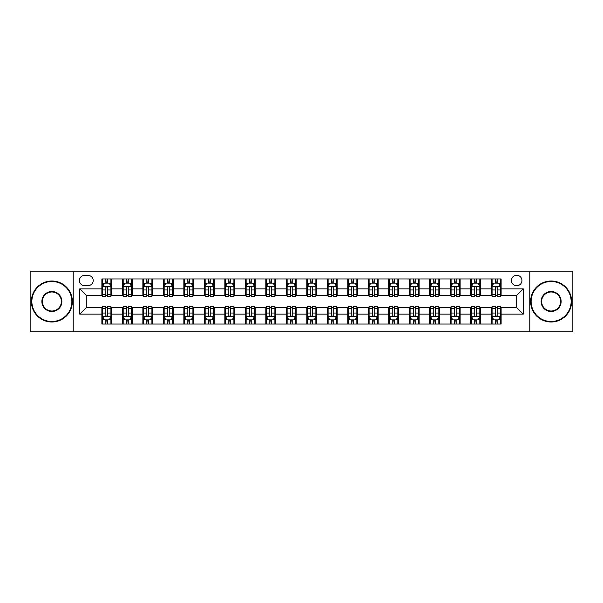 <?xml version="1.0" encoding="UTF-8"?>
<svg xmlns="http://www.w3.org/2000/svg" width="603" height="603" viewBox="0 0 603 603"><rect width="100%" height="100%" fill="white"/><g stroke="black" fill="none" stroke-linecap="round" stroke-linejoin="round"><path stroke-width="0.9" d="M516.696 275.269A5.246 5.246 0 0 0 511.45 280.516A5.246 5.246 0 0 0 516.696 285.762A5.246 5.246 0 0 0 521.942 280.516A5.246 5.246 0 0 0 516.696 275.269M529.811 331.831L572.85 331.831L572.85 271.169L529.811 271.169L529.811 331.831L73.189 331.831L73.189 271.169L30.15 271.169L30.15 331.831L73.189 331.831M84.503 285.596L88.106 285.596A5.08 5.08 0 0 0 93.194 280.516A5.08 5.08 0 0 0 88.106 275.428L84.503 275.428A5.08 5.08 0 0 0 79.423 280.516A5.08 5.08 0 0 0 84.503 285.596M529.811 271.169L73.189 271.169M101.884 314.125L79.747 314.125L79.747 288.875L101.884 288.875L101.884 295.432L86.304 295.432L86.304 307.568L101.884 307.568L101.884 324.045L501.116 324.045L501.116 307.568L516.696 307.568L516.696 295.432L501.116 295.432L501.116 288.875L523.253 288.875L523.253 314.125L501.116 314.125M501.116 288.875L501.116 278.955L101.884 278.955L101.884 288.875M491.279 278.955L491.279 295.432L492.101 295.432M495.214 295.432L497.181 295.432M500.302 295.432L501.116 295.432M491.279 295.432L479.807 295.432M470.785 278.955L470.785 295.432L471.606 295.432M474.719 295.432L476.687 295.432M470.785 295.432L459.313 295.432M450.29 278.955L450.29 295.432L451.112 295.432M454.225 295.432L456.192 295.432M450.29 295.432L438.818 295.432M429.796 278.955L429.796 295.432L430.617 295.432M433.73 295.432L435.698 295.432M429.796 295.432L418.316 295.432M409.301 278.955L409.301 295.432L410.123 295.432M413.236 295.432L415.203 295.432M409.301 295.432L397.822 295.432M388.807 278.955L388.807 295.432L389.628 295.432M392.741 295.432L394.709 295.432M388.807 295.432L377.327 295.432M368.312 278.955L368.312 295.432L369.134 295.432M372.247 295.432L374.214 295.432M368.312 295.432L356.833 295.432M347.818 278.955L347.818 295.432L348.64 295.432M351.753 295.432L353.72 295.432M347.818 295.432L336.338 295.432M327.323 278.955L327.323 295.432L328.145 295.432M331.258 295.432L333.225 295.432M327.323 295.432L315.844 295.432M306.829 278.955L306.829 295.432L307.651 295.432M310.764 295.432L312.731 295.432M306.829 295.432L295.349 295.432M286.335 278.955L286.335 295.432L287.156 295.432M290.269 295.432L292.236 295.432M286.335 295.432L274.855 295.432M265.84 278.955L265.84 295.432L266.662 295.432M269.775 295.432L271.742 295.432M265.84 295.432L254.36 295.432M245.346 278.955L245.346 295.432L246.167 295.432M249.28 295.432L251.247 295.432M245.346 295.432L233.866 295.432M224.851 278.955L224.851 295.432L225.673 295.432M228.786 295.432L230.753 295.432M224.851 295.432L213.372 295.432M204.357 278.955L204.357 295.432L205.178 295.432M208.291 295.432L210.259 295.432M204.357 295.432L192.877 295.432M183.862 278.955L183.862 295.432L184.684 295.432M187.797 295.432L189.764 295.432M183.862 295.432L172.383 295.432M163.368 278.955L163.368 295.432L164.182 295.432M167.302 295.432L169.27 295.432M163.368 295.432L151.888 295.432M142.873 278.955L142.873 295.432L143.687 295.432M146.808 295.432L148.775 295.432M142.873 295.432L131.394 295.432M122.379 278.955L122.379 295.432L123.193 295.432M126.313 295.432L128.281 295.432M122.379 295.432L110.899 295.432M101.884 295.432L102.698 295.432M105.819 295.432L107.786 295.432M101.884 307.568L102.698 307.568M105.819 307.568L107.786 307.568M110.899 307.568L111.721 307.568L111.721 324.045M123.193 307.568L111.721 307.568M126.313 307.568L128.281 307.568M131.394 307.568L132.215 307.568L132.215 324.045M143.687 307.568L132.215 307.568M146.808 307.568L148.775 307.568M151.888 307.568L152.71 307.568L152.71 324.045M164.182 307.568L152.71 307.568M167.302 307.568L169.27 307.568M172.383 307.568L173.204 307.568L173.204 324.045M184.684 307.568L173.204 307.568M187.797 307.568L189.764 307.568M192.877 307.568L193.699 307.568L193.699 324.045M205.178 307.568L193.699 307.568M208.291 307.568L210.259 307.568M213.372 307.568L214.193 307.568L214.193 324.045M225.673 307.568L214.193 307.568M228.786 307.568L230.753 307.568M233.866 307.568L234.688 307.568L234.688 324.045M246.167 307.568L234.688 307.568M249.28 307.568L251.247 307.568M254.36 307.568L255.182 307.568L255.182 324.045M266.662 307.568L255.182 307.568M269.775 307.568L271.742 307.568M274.855 307.568L275.677 307.568L275.677 324.045M287.156 307.568L275.677 307.568M290.269 307.568L292.236 307.568M295.349 307.568L296.171 307.568L296.171 324.045M307.651 307.568L296.171 307.568M310.764 307.568L312.731 307.568M315.844 307.568L316.665 307.568L316.665 324.045M328.145 307.568L316.665 307.568M331.258 307.568L333.225 307.568M336.338 307.568L337.16 307.568L337.16 324.045M348.64 307.568L337.16 307.568M351.753 307.568L353.72 307.568M356.833 307.568L357.654 307.568L357.654 324.045M369.134 307.568L357.654 307.568M372.247 307.568L374.214 307.568M377.327 307.568L378.149 307.568L378.149 324.045M389.628 307.568L378.149 307.568M392.741 307.568L394.709 307.568M397.822 307.568L398.643 307.568L398.643 324.045M410.123 307.568L398.643 307.568M413.236 307.568L415.203 307.568M418.316 307.568L419.138 307.568L419.138 324.045M430.617 307.568L419.138 307.568M433.73 307.568L435.698 307.568M438.818 307.568L439.632 307.568L439.632 324.045M451.112 307.568L439.632 307.568M454.225 307.568L456.192 307.568M459.313 307.568L460.127 307.568L460.127 324.045M471.606 307.568L460.127 307.568M474.719 307.568L476.687 307.568M479.807 307.568L480.621 307.568L480.621 324.045M492.101 307.568L480.621 307.568M495.214 307.568L497.181 307.568M500.302 307.568L501.116 307.568M111.721 278.955L111.721 295.432M101.884 283.056L102.698 283.056M105.819 283.056L107.786 283.056M110.899 283.056L111.721 283.056M101.884 319.944L102.698 319.944M105.819 319.944L107.786 319.944M110.899 319.944L111.721 319.944M122.379 307.568L122.379 324.045M132.215 278.955L132.215 295.432M122.379 283.056L123.193 283.056M126.313 283.056L128.281 283.056M131.394 283.056L132.215 283.056M122.379 319.944L123.193 319.944M126.313 319.944L128.281 319.944M131.394 319.944L132.215 319.944M142.873 307.568L142.873 324.045M142.873 319.944L143.687 319.944M146.808 319.944L148.775 319.944M151.888 319.944L152.71 319.944M152.71 278.955L152.71 295.432M142.873 283.056L143.687 283.056M146.808 283.056L148.775 283.056M151.888 283.056L152.71 283.056M163.368 307.568L163.368 324.045M163.368 319.944L164.182 319.944M167.302 319.944L169.27 319.944M172.383 319.944L173.204 319.944M173.204 278.955L173.204 295.432M163.368 283.056L164.182 283.056M167.302 283.056L169.27 283.056M172.383 283.056L173.204 283.056M183.862 307.568L183.862 324.045M183.862 319.944L184.684 319.944M187.797 319.944L189.764 319.944M192.877 319.944L193.699 319.944M193.699 278.955L193.699 295.432M183.862 283.056L184.684 283.056M187.797 283.056L189.764 283.056M192.877 283.056L193.699 283.056M204.357 307.568L204.357 324.045M204.357 319.944L205.178 319.944M208.291 319.944L210.259 319.944M213.372 319.944L214.193 319.944M214.193 278.955L214.193 295.432M204.357 283.056L205.178 283.056M208.291 283.056L210.259 283.056M213.372 283.056L214.193 283.056M224.851 307.568L224.851 324.045M224.851 319.944L225.673 319.944M228.786 319.944L230.753 319.944M233.866 319.944L234.688 319.944M234.688 278.955L234.688 295.432M224.851 283.056L225.673 283.056M228.786 283.056L230.753 283.056M233.866 283.056L234.688 283.056M245.346 307.568L245.346 324.045M245.346 319.944L246.167 319.944M249.28 319.944L251.247 319.944M254.36 319.944L255.182 319.944M255.182 278.955L255.182 295.432M245.346 283.056L246.167 283.056M249.28 283.056L251.247 283.056M254.36 283.056L255.182 283.056M265.84 307.568L265.84 324.045M265.84 319.944L266.662 319.944M269.775 319.944L271.742 319.944M274.855 319.944L275.677 319.944M275.677 278.955L275.677 295.432M265.84 283.056L266.662 283.056M269.775 283.056L271.742 283.056M274.855 283.056L275.677 283.056M286.335 307.568L286.335 324.045M286.335 319.944L287.156 319.944M290.269 319.944L292.236 319.944M295.349 319.944L296.171 319.944M296.171 278.955L296.171 295.432M286.335 283.056L287.156 283.056M290.269 283.056L292.236 283.056M295.349 283.056L296.171 283.056M306.829 307.568L306.829 324.045M306.829 319.944L307.651 319.944M310.764 319.944L312.731 319.944M315.844 319.944L316.665 319.944M316.665 278.955L316.665 295.432M306.829 283.056L307.651 283.056M310.764 283.056L312.731 283.056M315.844 283.056L316.665 283.056M327.323 307.568L327.323 324.045M327.323 319.944L328.145 319.944M331.258 319.944L333.225 319.944M336.338 319.944L337.16 319.944M337.16 278.955L337.16 295.432M327.323 283.056L328.145 283.056M331.258 283.056L333.225 283.056M336.338 283.056L337.16 283.056M347.818 307.568L347.818 324.045M347.818 319.944L348.64 319.944M351.753 319.944L353.72 319.944M356.833 319.944L357.654 319.944M357.654 278.955L357.654 295.432M347.818 283.056L348.64 283.056M351.753 283.056L353.72 283.056M356.833 283.056L357.654 283.056M368.312 307.568L368.312 324.045M368.312 319.944L369.134 319.944M372.247 319.944L374.214 319.944M377.327 319.944L378.149 319.944M378.149 278.955L378.149 295.432M368.312 283.056L369.134 283.056M372.247 283.056L374.214 283.056M377.327 283.056L378.149 283.056M388.807 307.568L388.807 324.045M388.807 319.944L389.628 319.944M392.741 319.944L394.709 319.944M397.822 319.944L398.643 319.944M398.643 278.955L398.643 295.432M388.807 283.056L389.628 283.056M392.741 283.056L394.709 283.056M397.822 283.056L398.643 283.056M409.301 307.568L409.301 324.045M409.301 319.944L410.123 319.944M413.236 319.944L415.203 319.944M418.316 319.944L419.138 319.944M419.138 278.955L419.138 295.432M409.301 283.056L410.123 283.056M413.236 283.056L415.203 283.056M418.316 283.056L419.138 283.056M429.796 307.568L429.796 324.045M429.796 319.944L430.617 319.944M433.73 319.944L435.698 319.944M438.818 319.944L439.632 319.944M439.632 278.955L439.632 295.432M429.796 283.056L430.617 283.056M433.73 283.056L435.698 283.056M438.818 283.056L439.632 283.056M450.29 307.568L450.29 324.045M450.29 319.944L451.112 319.944M454.225 319.944L456.192 319.944M459.313 319.944L460.127 319.944M460.127 278.955L460.127 295.432M450.29 283.056L451.112 283.056M454.225 283.056L456.192 283.056M459.313 283.056L460.127 283.056M470.785 307.568L470.785 324.045M470.785 319.944L471.606 319.944M474.719 319.944L476.687 319.944M479.807 319.944L480.621 319.944M480.621 278.955L480.621 295.432M470.785 283.056L471.606 283.056M474.719 283.056L476.687 283.056M479.807 283.056L480.621 283.056M491.279 307.568L491.279 324.045M491.279 319.944L492.101 319.944M495.214 319.944L497.181 319.944M500.302 319.944L501.116 319.944M491.279 283.056L492.101 283.056M495.214 283.056L497.181 283.056M500.302 283.056L501.116 283.056M86.304 295.432L79.747 288.875M86.304 307.568L79.747 314.125M523.253 288.875L516.696 295.432M523.253 314.125L516.696 307.568M107.786 281.088L105.819 281.088M110.899 294.362L107.786 294.362L107.786 296.42L110.899 296.42L110.899 286.417L109.256 283.139L104.342 283.139L102.698 286.417L102.698 296.42L105.819 296.42L105.819 294.362L102.698 294.362M102.698 286.417L102.698 278.955M110.899 286.417L110.899 278.955M105.819 283.139L105.819 278.955M107.786 278.955L107.786 283.139M107.786 294.362L107.786 287.646C107.13 286.38 106.475 286.38 105.819 287.646L105.819 294.362M105.819 321.912L107.786 321.912M102.698 308.638L105.819 308.638L105.819 306.58L102.698 306.58L102.698 316.583L104.342 319.861L109.256 319.861L110.899 316.583L110.899 306.58L107.786 306.58L107.786 308.638L110.899 308.638M110.899 316.583L110.899 324.045M102.698 316.583L102.698 324.045M107.786 319.861L107.786 324.045M105.819 324.045L105.819 319.861M105.819 308.638L105.819 315.354C106.475 316.62 107.13 316.62 107.786 315.354L107.786 308.638M128.281 281.088L126.313 281.088M131.394 294.362L128.281 294.362L128.281 296.42L131.394 296.42L131.394 286.417L129.758 283.139L124.836 283.139L123.193 286.417L123.193 296.42L126.313 296.42L126.313 294.362L123.193 294.362M123.193 286.417L123.193 278.955M131.394 286.417L131.394 278.955M126.313 283.139L126.313 278.955M128.281 278.955L128.281 283.139M128.281 294.362L128.281 287.646C127.625 286.38 126.969 286.38 126.313 287.646L126.313 294.362M148.775 281.088L146.808 281.088M151.888 294.362L148.775 294.362L148.775 296.42L151.888 296.42L151.888 286.417L150.253 283.139L145.331 283.139L143.687 286.417L143.687 296.42L146.808 296.42L146.808 294.362L143.687 294.362M143.687 286.417L143.687 278.955M151.888 286.417L151.888 278.955M146.808 283.139L146.808 278.955M148.775 278.955L148.775 283.139M148.775 294.362L148.775 287.646C148.119 286.38 147.464 286.38 146.808 287.646L146.808 294.362M169.27 281.088L167.302 281.088M172.383 294.362L169.27 294.362L169.27 296.42L172.383 296.42L172.383 286.417L170.747 283.139L165.825 283.139L164.182 286.417L164.182 296.42L167.302 296.42L167.302 294.362L164.182 294.362M164.182 286.417L164.182 278.955M172.383 286.417L172.383 278.955M167.302 283.139L167.302 278.955M169.27 278.955L169.27 283.139M169.27 294.362L169.27 287.646C168.614 286.38 167.958 286.38 167.302 287.646L167.302 294.362M126.313 321.912L128.281 321.912M123.193 308.638L126.313 308.638L126.313 306.58L123.193 306.58L123.193 316.583L124.836 319.861L129.758 319.861L131.394 316.583L131.394 306.58L128.281 306.58L128.281 308.638L131.394 308.638M131.394 316.583L131.394 324.045M123.193 316.583L123.193 324.045M128.281 319.861L128.281 324.045M126.313 324.045L126.313 319.861M126.313 308.638L126.313 315.354C126.969 316.62 127.625 316.62 128.281 315.354L128.281 308.638M146.808 321.912L148.775 321.912M143.687 308.638L146.808 308.638L146.808 306.58L143.687 306.58L143.687 316.583L145.331 319.861L150.253 319.861L151.888 316.583L151.888 306.58L148.775 306.58L148.775 308.638L151.888 308.638M151.888 316.583L151.888 324.045M143.687 316.583L143.687 324.045M148.775 319.861L148.775 324.045M146.808 324.045L146.808 319.861M146.808 308.638L146.808 315.354C147.464 316.62 148.119 316.62 148.775 315.354L148.775 308.638M167.302 321.912L169.27 321.912M164.182 308.638L167.302 308.638L167.302 306.58L164.182 306.58L164.182 316.583L165.825 319.861L170.747 319.861L172.383 316.583L172.383 306.58L169.27 306.58L169.27 308.638L172.383 308.638M172.383 316.583L172.383 324.045M164.182 316.583L164.182 324.045M169.27 319.861L169.27 324.045M167.302 324.045L167.302 319.861M167.302 308.638L167.302 315.354C167.958 316.62 168.614 316.62 169.27 315.354L169.27 308.638M189.764 281.088L187.797 281.088M192.877 294.362L189.764 294.362L189.764 296.42L192.877 296.42L192.877 286.417L191.241 283.139L186.319 283.139L184.684 286.417L184.684 296.42L187.797 296.42L187.797 294.362L184.684 294.362M184.684 286.417L184.684 278.955M192.877 286.417L192.877 278.955M187.797 283.139L187.797 278.955M189.764 278.955L189.764 283.139M189.764 294.362L189.764 287.646C189.108 286.38 188.453 286.38 187.797 287.646L187.797 294.362M187.797 321.912L189.764 321.912M184.684 308.638L187.797 308.638L187.797 306.58L184.684 306.58L184.684 316.583L186.319 319.861L191.241 319.861L192.877 316.583L192.877 306.58L189.764 306.58L189.764 308.638L192.877 308.638M192.877 316.583L192.877 324.045M184.684 316.583L184.684 324.045M189.764 319.861L189.764 324.045M187.797 324.045L187.797 319.861M187.797 308.638L187.797 315.354C188.453 316.62 189.108 316.62 189.764 315.354L189.764 308.638M51.873 281.495A20.005 20.005 0 0 0 31.869 301.5A20.005 20.005 0 0 0 51.873 321.505A20.005 20.005 0 0 0 71.878 301.5A20.005 20.005 0 0 0 51.873 281.495M51.873 321.994A20.494 20.494 0 0 1 31.379 301.5A20.494 20.494 0 0 1 51.873 281.006A20.494 20.494 0 0 1 72.368 301.5A20.494 20.494 0 0 1 51.873 321.994M51.873 291.498A10.002 10.002 0 0 1 61.875 301.5A10.002 10.002 0 0 1 51.873 311.502A10.002 10.002 0 0 1 41.871 301.5A10.002 10.002 0 0 1 51.873 291.498M51.873 311.012A9.512 9.512 0 0 0 61.385 301.5A9.512 9.512 0 0 0 51.873 291.988A9.512 9.512 0 0 0 42.368 301.5A9.512 9.512 0 0 0 51.873 311.012M551.127 281.495A20.005 20.005 0 0 0 531.122 301.5A20.005 20.005 0 0 0 551.127 321.505A20.005 20.005 0 0 0 571.131 301.5A20.005 20.005 0 0 0 551.127 281.495M551.127 321.994A20.494 20.494 0 0 1 530.632 301.5A20.494 20.494 0 0 1 551.127 281.006A20.494 20.494 0 0 1 571.621 301.5A20.494 20.494 0 0 1 551.127 321.994M551.127 291.498A10.002 10.002 0 0 1 561.129 301.5A10.002 10.002 0 0 1 551.127 311.502A10.002 10.002 0 0 1 541.125 301.5A10.002 10.002 0 0 1 551.127 291.498M551.127 311.012A9.512 9.512 0 0 0 560.632 301.5A9.512 9.512 0 0 0 551.127 291.988A9.512 9.512 0 0 0 541.615 301.5A9.512 9.512 0 0 0 551.127 311.012M210.259 281.088L208.291 281.088M213.372 294.362L210.259 294.362L210.259 296.42L213.372 296.42L213.372 286.417L211.736 283.139L206.814 283.139L205.178 286.417L205.178 296.42L208.291 296.42L208.291 294.362L205.178 294.362M205.178 286.417L205.178 278.955M213.372 286.417L213.372 278.955M208.291 283.139L208.291 278.955M210.259 278.955L210.259 283.139M210.259 294.362L210.259 287.646C209.603 286.38 208.947 286.38 208.291 287.646L208.291 294.362M208.291 321.912L210.259 321.912M205.178 308.638L208.291 308.638L208.291 306.58L205.178 306.58L205.178 316.583L206.814 319.861L211.736 319.861L213.372 316.583L213.372 306.58L210.259 306.58L210.259 308.638L213.372 308.638M213.372 316.583L213.372 324.045M205.178 316.583L205.178 324.045M210.259 319.861L210.259 324.045M208.291 324.045L208.291 319.861M208.291 308.638L208.291 315.354C208.947 316.62 209.603 316.62 210.259 315.354L210.259 308.638M230.753 281.088L228.786 281.088M233.866 294.362L230.753 294.362L230.753 296.42L233.866 296.42L233.866 286.417L232.23 283.139L227.308 283.139L225.673 286.417L225.673 296.42L228.786 296.42L228.786 294.362L225.673 294.362M225.673 286.417L225.673 278.955M233.866 286.417L233.866 278.955M228.786 283.139L228.786 278.955M230.753 278.955L230.753 283.139M230.753 294.362L230.753 287.646C230.097 286.38 229.441 286.38 228.786 287.646L228.786 294.362M228.786 321.912L230.753 321.912M225.673 308.638L228.786 308.638L228.786 306.58L225.673 306.58L225.673 316.583L227.308 319.861L232.23 319.861L233.866 316.583L233.866 306.58L230.753 306.58L230.753 308.638L233.866 308.638M233.866 316.583L233.866 324.045M225.673 316.583L225.673 324.045M230.753 319.861L230.753 324.045M228.786 324.045L228.786 319.861M228.786 308.638L228.786 315.354C229.441 316.62 230.097 316.62 230.753 315.354L230.753 308.638M251.247 281.088L249.28 281.088M254.36 294.362L251.247 294.362L251.247 296.42L254.36 296.42L254.36 286.417L252.725 283.139L247.803 283.139L246.167 286.417L246.167 296.42L249.28 296.42L249.28 294.362L246.167 294.362M246.167 286.417L246.167 278.955M254.36 286.417L254.36 278.955M249.28 283.139L249.28 278.955M251.247 278.955L251.247 283.139M251.247 294.362L251.247 287.646C250.592 286.38 249.936 286.38 249.28 287.646L249.28 294.362M249.28 321.912L251.247 321.912M246.167 308.638L249.28 308.638L249.28 306.58L246.167 306.58L246.167 316.583L247.803 319.861L252.725 319.861L254.36 316.583L254.36 306.58L251.247 306.58L251.247 308.638L254.36 308.638M254.36 316.583L254.36 324.045M246.167 316.583L246.167 324.045M251.247 319.861L251.247 324.045M249.28 324.045L249.28 319.861M249.28 308.638L249.28 315.354C249.936 316.62 250.592 316.62 251.247 315.354L251.247 308.638M271.742 281.088L269.775 281.088M274.855 294.362L271.742 294.362L271.742 296.42L274.855 296.42L274.855 286.417L273.219 283.139L268.297 283.139L266.662 286.417L266.662 296.42L269.775 296.42L269.775 294.362L266.662 294.362M266.662 286.417L266.662 278.955M274.855 286.417L274.855 278.955M269.775 283.139L269.775 278.955M271.742 278.955L271.742 283.139M271.742 294.362L271.742 287.646C271.086 286.38 270.43 286.38 269.775 287.646L269.775 294.362M269.775 321.912L271.742 321.912M266.662 308.638L269.775 308.638L269.775 306.58L266.662 306.58L266.662 316.583L268.297 319.861L273.219 319.861L274.855 316.583L274.855 306.58L271.742 306.58L271.742 308.638L274.855 308.638M274.855 316.583L274.855 324.045M266.662 316.583L266.662 324.045M271.742 319.861L271.742 324.045M269.775 324.045L269.775 319.861M269.775 308.638L269.775 315.354C270.43 316.62 271.086 316.62 271.742 315.354L271.742 308.638M292.236 281.088L290.269 281.088M295.349 294.362L292.236 294.362L292.236 296.42L295.349 296.42L295.349 286.417L293.714 283.139L288.792 283.139L287.156 286.417L287.156 296.42L290.269 296.42L290.269 294.362L287.156 294.362M287.156 286.417L287.156 278.955M295.349 286.417L295.349 278.955M290.269 283.139L290.269 278.955M292.236 278.955L292.236 283.139M292.236 294.362L292.236 287.646C291.581 286.38 290.925 286.38 290.269 287.646L290.269 294.362M290.269 321.912L292.236 321.912M287.156 308.638L290.269 308.638L290.269 306.58L287.156 306.58L287.156 316.583L288.792 319.861L293.714 319.861L295.349 316.583L295.349 306.58L292.236 306.58L292.236 308.638L295.349 308.638M295.349 316.583L295.349 324.045M287.156 316.583L287.156 324.045M292.236 319.861L292.236 324.045M290.269 324.045L290.269 319.861M290.269 308.638L290.269 315.354C290.925 316.62 291.581 316.62 292.236 315.354L292.236 308.638M312.731 281.088L310.764 281.088M315.844 294.362L312.731 294.362L312.731 296.42L315.844 296.42L315.844 286.417L314.208 283.139L309.286 283.139L307.651 286.417L307.651 296.42L310.764 296.42L310.764 294.362L307.651 294.362M307.651 286.417L307.651 278.955M315.844 286.417L315.844 278.955M310.764 283.139L310.764 278.955M312.731 278.955L312.731 283.139M312.731 294.362L312.731 287.646C312.075 286.38 311.419 286.38 310.764 287.646L310.764 294.362M310.764 321.912L312.731 321.912M307.651 308.638L310.764 308.638L310.764 306.58L307.651 306.58L307.651 316.583L309.286 319.861L314.208 319.861L315.844 316.583L315.844 306.58L312.731 306.58L312.731 308.638L315.844 308.638M315.844 316.583L315.844 324.045M307.651 316.583L307.651 324.045M312.731 319.861L312.731 324.045M310.764 324.045L310.764 319.861M310.764 308.638L310.764 315.354C311.419 316.62 312.075 316.62 312.731 315.354L312.731 308.638M333.225 281.088L331.258 281.088M336.338 294.362L333.225 294.362L333.225 296.42L336.338 296.42L336.338 286.417L334.703 283.139L329.781 283.139L328.145 286.417L328.145 296.42L331.258 296.42L331.258 294.362L328.145 294.362M328.145 286.417L328.145 278.955M336.338 286.417L336.338 278.955M331.258 283.139L331.258 278.955M333.225 278.955L333.225 283.139M333.225 294.362L333.225 287.646C332.57 286.38 331.914 286.38 331.258 287.646L331.258 294.362M331.258 321.912L333.225 321.912M328.145 308.638L331.258 308.638L331.258 306.58L328.145 306.58L328.145 316.583L329.781 319.861L334.703 319.861L336.338 316.583L336.338 306.58L333.225 306.58L333.225 308.638L336.338 308.638M336.338 316.583L336.338 324.045M328.145 316.583L328.145 324.045M333.225 319.861L333.225 324.045M331.258 324.045L331.258 319.861M331.258 308.638L331.258 315.354C331.914 316.62 332.57 316.62 333.225 315.354L333.225 308.638M353.72 281.088L351.753 281.088M356.833 294.362L353.72 294.362L353.72 296.42L356.833 296.42L356.833 286.417L355.197 283.139L350.275 283.139L348.64 286.417L348.64 296.42L351.753 296.42L351.753 294.362L348.64 294.362M348.64 286.417L348.64 278.955M356.833 286.417L356.833 278.955M351.753 283.139L351.753 278.955M353.72 278.955L353.72 283.139M353.72 294.362L353.72 287.646C353.064 286.38 352.408 286.38 351.753 287.646L351.753 294.362M351.753 321.912L353.72 321.912M348.64 308.638L351.753 308.638L351.753 306.58L348.64 306.58L348.64 316.583L350.275 319.861L355.197 319.861L356.833 316.583L356.833 306.58L353.72 306.58L353.72 308.638L356.833 308.638M356.833 316.583L356.833 324.045M348.64 316.583L348.64 324.045M353.72 319.861L353.72 324.045M351.753 324.045L351.753 319.861M351.753 308.638L351.753 315.354C352.408 316.62 353.064 316.62 353.72 315.354L353.72 308.638M374.214 281.088L372.247 281.088M377.327 294.362L374.214 294.362L374.214 296.42L377.327 296.42L377.327 286.417L375.692 283.139L370.77 283.139L369.134 286.417L369.134 296.42L372.247 296.42L372.247 294.362L369.134 294.362M369.134 286.417L369.134 278.955M377.327 286.417L377.327 278.955M372.247 283.139L372.247 278.955M374.214 278.955L374.214 283.139M374.214 294.362L374.214 287.646C373.559 286.38 372.903 286.38 372.247 287.646L372.247 294.362M372.247 321.912L374.214 321.912M369.134 308.638L372.247 308.638L372.247 306.58L369.134 306.58L369.134 316.583L370.77 319.861L375.692 319.861L377.327 316.583L377.327 306.58L374.214 306.58L374.214 308.638L377.327 308.638M377.327 316.583L377.327 324.045M369.134 316.583L369.134 324.045M374.214 319.861L374.214 324.045M372.247 324.045L372.247 319.861M372.247 308.638L372.247 315.354C372.903 316.62 373.559 316.62 374.214 315.354L374.214 308.638M394.709 281.088L392.741 281.088M397.822 294.362L394.709 294.362L394.709 296.42L397.822 296.42L397.822 286.417L396.186 283.139L391.264 283.139L389.628 286.417L389.628 296.42L392.741 296.42L392.741 294.362L389.628 294.362M389.628 286.417L389.628 278.955M397.822 286.417L397.822 278.955M392.741 283.139L392.741 278.955M394.709 278.955L394.709 283.139M394.709 294.362L394.709 287.646C394.053 286.38 393.397 286.38 392.741 287.646L392.741 294.362M392.741 321.912L394.709 321.912M389.628 308.638L392.741 308.638L392.741 306.58L389.628 306.58L389.628 316.583L391.264 319.861L396.186 319.861L397.822 316.583L397.822 306.58L394.709 306.58L394.709 308.638L397.822 308.638M397.822 316.583L397.822 324.045M389.628 316.583L389.628 324.045M394.709 319.861L394.709 324.045M392.741 324.045L392.741 319.861M392.741 308.638L392.741 315.354C393.397 316.62 394.053 316.62 394.709 315.354L394.709 308.638M415.203 281.088L413.236 281.088M418.316 294.362L415.203 294.362L415.203 296.42L418.316 296.42L418.316 286.417L416.681 283.139L411.759 283.139L410.123 286.417L410.123 296.42L413.236 296.42L413.236 294.362L410.123 294.362M410.123 286.417L410.123 278.955M418.316 286.417L418.316 278.955M413.236 283.139L413.236 278.955M415.203 278.955L415.203 283.139M415.203 294.362L415.203 287.646C414.547 286.38 413.892 286.38 413.236 287.646L413.236 294.362M413.236 321.912L415.203 321.912M410.123 308.638L413.236 308.638L413.236 306.58L410.123 306.58L410.123 316.583L411.759 319.861L416.681 319.861L418.316 316.583L418.316 306.58L415.203 306.58L415.203 308.638L418.316 308.638M418.316 316.583L418.316 324.045M410.123 316.583L410.123 324.045M415.203 319.861L415.203 324.045M413.236 324.045L413.236 319.861M413.236 308.638L413.236 315.354C413.892 316.62 414.547 316.62 415.203 315.354L415.203 308.638M435.698 281.088L433.73 281.088M438.818 294.362L435.698 294.362L435.698 296.42L438.818 296.42L438.818 286.417L437.175 283.139L432.253 283.139L430.617 286.417L430.617 296.42L433.73 296.42L433.73 294.362L430.617 294.362M430.617 286.417L430.617 278.955M438.818 286.417L438.818 278.955M433.73 283.139L433.73 278.955M435.698 278.955L435.698 283.139M435.698 294.362L435.698 287.646C435.042 286.38 434.386 286.38 433.73 287.646L433.73 294.362M433.73 321.912L435.698 321.912M430.617 308.638L433.73 308.638L433.73 306.58L430.617 306.58L430.617 316.583L432.253 319.861L437.175 319.861L438.818 316.583L438.818 306.58L435.698 306.58L435.698 308.638L438.818 308.638M438.818 316.583L438.818 324.045M430.617 316.583L430.617 324.045M435.698 319.861L435.698 324.045M433.73 324.045L433.73 319.861M433.73 308.638L433.73 315.354C434.386 316.62 435.042 316.62 435.698 315.354L435.698 308.638M456.192 281.088L454.225 281.088M459.313 294.362L456.192 294.362L456.192 296.42L459.313 296.42L459.313 286.417L457.669 283.139L452.747 283.139L451.112 286.417L451.112 296.42L454.225 296.42L454.225 294.362L451.112 294.362M451.112 286.417L451.112 278.955M459.313 286.417L459.313 278.955M454.225 283.139L454.225 278.955M456.192 278.955L456.192 283.139M456.192 294.362L456.192 287.646C455.536 286.38 454.881 286.38 454.225 287.646L454.225 294.362M454.225 321.912L456.192 321.912M451.112 308.638L454.225 308.638L454.225 306.58L451.112 306.58L451.112 316.583L452.747 319.861L457.669 319.861L459.313 316.583L459.313 306.58L456.192 306.58L456.192 308.638L459.313 308.638M459.313 316.583L459.313 324.045M451.112 316.583L451.112 324.045M456.192 319.861L456.192 324.045M454.225 324.045L454.225 319.861M454.225 308.638L454.225 315.354C454.881 316.62 455.536 316.62 456.192 315.354L456.192 308.638M476.687 281.088L474.719 281.088M479.807 294.362L476.687 294.362L476.687 296.42L479.807 296.42L479.807 286.417L478.164 283.139L473.242 283.139L471.606 286.417L471.606 296.42L474.719 296.42L474.719 294.362L471.606 294.362M471.606 286.417L471.606 278.955M479.807 286.417L479.807 278.955M474.719 283.139L474.719 278.955M476.687 278.955L476.687 283.139M476.687 294.362L476.687 287.646C476.031 286.38 475.375 286.38 474.719 287.646L474.719 294.362M474.719 321.912L476.687 321.912M471.606 308.638L474.719 308.638L474.719 306.58L471.606 306.58L471.606 316.583L473.242 319.861L478.164 319.861L479.807 316.583L479.807 306.58L476.687 306.58L476.687 308.638L479.807 308.638M479.807 316.583L479.807 324.045M471.606 316.583L471.606 324.045M476.687 319.861L476.687 324.045M474.719 324.045L474.719 319.861M474.719 308.638L474.719 315.354C475.375 316.62 476.031 316.62 476.687 315.354L476.687 308.638M497.181 281.088L495.214 281.088M500.302 294.362L497.181 294.362L497.181 296.42L500.302 296.42L500.302 286.417L498.658 283.139L493.744 283.139L492.101 286.417L492.101 296.42L495.214 296.42L495.214 294.362L492.101 294.362M492.101 286.417L492.101 278.955M500.302 286.417L500.302 278.955M495.214 283.139L495.214 278.955M497.181 278.955L497.181 283.139M497.181 294.362L497.181 287.646C496.525 286.38 495.87 286.38 495.214 287.646L495.214 294.362M495.214 321.912L497.181 321.912M492.101 308.638L495.214 308.638L495.214 306.58L492.101 306.58L492.101 316.583L493.744 319.861L498.658 319.861L500.302 316.583L500.302 306.58L497.181 306.58L497.181 308.638L500.302 308.638M500.302 316.583L500.302 324.045M492.101 316.583L492.101 324.045M497.181 319.861L497.181 324.045M495.214 324.045L495.214 319.861M495.214 308.638L495.214 315.354C495.87 316.62 496.525 316.62 497.181 315.354L497.181 308.638M122.379 314.125L111.721 314.125M122.379 288.875L111.721 288.875M142.873 288.875L132.215 288.875M142.873 314.125L132.215 314.125M163.368 288.875L152.71 288.875M163.368 314.125L152.71 314.125M183.862 288.875L173.204 288.875M183.862 314.125L173.204 314.125M204.357 288.875L193.699 288.875M204.357 314.125L193.699 314.125M224.851 288.875L214.193 288.875M224.851 314.125L214.193 314.125M245.346 288.875L234.688 288.875M245.346 314.125L234.688 314.125M265.84 288.875L255.182 288.875M265.84 314.125L255.182 314.125M286.335 288.875L275.677 288.875M286.335 314.125L275.677 314.125M306.829 288.875L296.171 288.875M306.829 314.125L296.171 314.125M327.323 288.875L316.665 288.875M327.323 314.125L316.665 314.125M347.818 288.875L337.16 288.875M347.818 314.125L337.16 314.125M368.312 288.875L357.654 288.875M368.312 314.125L357.654 314.125M388.807 288.875L378.149 288.875M388.807 314.125L378.149 314.125M409.301 288.875L398.643 288.875M409.301 314.125L398.643 314.125M429.796 288.875L419.138 288.875M429.796 314.125L419.138 314.125M450.29 288.875L439.632 288.875M450.29 314.125L439.632 314.125M470.785 288.875L460.127 288.875M470.785 314.125L460.127 314.125M491.279 288.875L480.621 288.875M491.279 314.125L480.621 314.125M110.862 286.335L102.744 286.335M102.698 283.335L104.244 283.335M109.362 283.335L110.899 283.335M105.819 289.968L102.698 289.968M110.899 289.968L107.786 289.968M107.786 282.129L105.819 282.129M102.744 316.665L110.862 316.665M110.899 319.665L109.362 319.665M104.244 319.665L102.698 319.665M107.786 313.032L110.899 313.032M102.698 313.032L105.819 313.032M105.819 320.871L107.786 320.871M131.356 286.335L123.238 286.335M123.193 283.335L124.738 283.335M129.856 283.335L131.394 283.335M126.313 289.968L123.193 289.968M131.394 289.968L128.281 289.968M128.281 282.129L126.313 282.129M151.85 286.335L143.733 286.335M143.687 283.335L145.233 283.335M150.351 283.335L151.888 283.335M146.808 289.968L143.687 289.968M151.888 289.968L148.775 289.968M148.775 282.129L146.808 282.129M172.345 286.335L164.227 286.335M164.182 283.335L165.727 283.335M170.845 283.335L172.383 283.335M167.302 289.968L164.182 289.968M172.383 289.968L169.27 289.968M169.27 282.129L167.302 282.129M123.238 316.665L131.356 316.665M131.394 319.665L129.856 319.665M124.738 319.665L123.193 319.665M128.281 313.032L131.394 313.032M123.193 313.032L126.313 313.032M126.313 320.871L128.281 320.871M143.733 316.665L151.85 316.665M151.888 319.665L150.351 319.665M145.233 319.665L143.687 319.665M148.775 313.032L151.888 313.032M143.687 313.032L146.808 313.032M146.808 320.871L148.775 320.871M164.227 316.665L172.345 316.665M172.383 319.665L170.845 319.665M165.727 319.665L164.182 319.665M169.27 313.032L172.383 313.032M164.182 313.032L167.302 313.032M167.302 320.871L169.27 320.871M192.839 286.335L184.722 286.335M184.684 283.335L186.221 283.335M191.339 283.335L192.877 283.335M187.797 289.968L184.684 289.968M192.877 289.968L189.764 289.968M189.764 282.129L187.797 282.129M184.722 316.665L192.839 316.665M192.877 319.665L191.339 319.665M186.221 319.665L184.684 319.665M189.764 313.032L192.877 313.032M184.684 313.032L187.797 313.032M187.797 320.871L189.764 320.871M213.334 286.335L205.216 286.335M205.178 283.335L206.716 283.335M211.834 283.335L213.372 283.335M208.291 289.968L205.178 289.968M213.372 289.968L210.259 289.968M210.259 282.129L208.291 282.129M205.216 316.665L213.334 316.665M213.372 319.665L211.834 319.665M206.716 319.665L205.178 319.665M210.259 313.032L213.372 313.032M205.178 313.032L208.291 313.032M208.291 320.871L210.259 320.871M233.828 286.335L225.71 286.335M225.673 283.335L227.21 283.335M232.328 283.335L233.866 283.335M228.786 289.968L225.673 289.968M233.866 289.968L230.753 289.968M230.753 282.129L228.786 282.129M225.71 316.665L233.828 316.665M233.866 319.665L232.328 319.665M227.21 319.665L225.673 319.665M230.753 313.032L233.866 313.032M225.673 313.032L228.786 313.032M228.786 320.871L230.753 320.871M254.323 286.335L246.205 286.335M246.167 283.335L247.705 283.335M252.823 283.335L254.36 283.335M249.28 289.968L246.167 289.968M254.36 289.968L251.247 289.968M251.247 282.129L249.28 282.129M246.205 316.665L254.323 316.665M254.36 319.665L252.823 319.665M247.705 319.665L246.167 319.665M251.247 313.032L254.36 313.032M246.167 313.032L249.28 313.032M249.28 320.871L251.247 320.871M274.817 286.335L266.699 286.335M266.662 283.335L268.199 283.335M273.317 283.335L274.855 283.335M269.775 289.968L266.662 289.968M274.855 289.968L271.742 289.968M271.742 282.129L269.775 282.129M266.699 316.665L274.817 316.665M274.855 319.665L273.317 319.665M268.199 319.665L266.662 319.665M271.742 313.032L274.855 313.032M266.662 313.032L269.775 313.032M269.775 320.871L271.742 320.871M295.312 286.335L287.194 286.335M287.156 283.335L288.694 283.335M293.812 283.335L295.349 283.335M290.269 289.968L287.156 289.968M295.349 289.968L292.236 289.968M292.236 282.129L290.269 282.129M287.194 316.665L295.312 316.665M295.349 319.665L293.812 319.665M288.694 319.665L287.156 319.665M292.236 313.032L295.349 313.032M287.156 313.032L290.269 313.032M290.269 320.871L292.236 320.871M315.806 286.335L307.688 286.335M307.651 283.335L309.188 283.335M314.306 283.335L315.844 283.335M310.764 289.968L307.651 289.968M315.844 289.968L312.731 289.968M312.731 282.129L310.764 282.129M307.688 316.665L315.806 316.665M315.844 319.665L314.306 319.665M309.188 319.665L307.651 319.665M312.731 313.032L315.844 313.032M307.651 313.032L310.764 313.032M310.764 320.871L312.731 320.871M336.301 286.335L328.183 286.335M328.145 283.335L329.683 283.335M334.801 283.335L336.338 283.335M331.258 289.968L328.145 289.968M336.338 289.968L333.225 289.968M333.225 282.129L331.258 282.129M328.183 316.665L336.301 316.665M336.338 319.665L334.801 319.665M329.683 319.665L328.145 319.665M333.225 313.032L336.338 313.032M328.145 313.032L331.258 313.032M331.258 320.871L333.225 320.871M356.795 286.335L348.677 286.335M348.64 283.335L350.177 283.335M355.295 283.335L356.833 283.335M351.753 289.968L348.64 289.968M356.833 289.968L353.72 289.968M353.72 282.129L351.753 282.129M348.677 316.665L356.795 316.665M356.833 319.665L355.295 319.665M350.177 319.665L348.64 319.665M353.72 313.032L356.833 313.032M348.64 313.032L351.753 313.032M351.753 320.871L353.72 320.871M377.29 286.335L369.172 286.335M369.134 283.335L370.672 283.335M375.79 283.335L377.327 283.335M372.247 289.968L369.134 289.968M377.327 289.968L374.214 289.968M374.214 282.129L372.247 282.129M369.172 316.665L377.29 316.665M377.327 319.665L375.79 319.665M370.672 319.665L369.134 319.665M374.214 313.032L377.327 313.032M369.134 313.032L372.247 313.032M372.247 320.871L374.214 320.871M397.784 286.335L389.666 286.335M389.628 283.335L391.166 283.335M396.284 283.335L397.822 283.335M392.741 289.968L389.628 289.968M397.822 289.968L394.709 289.968M394.709 282.129L392.741 282.129M389.666 316.665L397.784 316.665M397.822 319.665L396.284 319.665M391.166 319.665L389.628 319.665M394.709 313.032L397.822 313.032M389.628 313.032L392.741 313.032M392.741 320.871L394.709 320.871M418.278 286.335L410.161 286.335M410.123 283.335L411.661 283.335M416.779 283.335L418.316 283.335M413.236 289.968L410.123 289.968M418.316 289.968L415.203 289.968M415.203 282.129L413.236 282.129M410.161 316.665L418.278 316.665M418.316 319.665L416.779 319.665M411.661 319.665L410.123 319.665M415.203 313.032L418.316 313.032M410.123 313.032L413.236 313.032M413.236 320.871L415.203 320.871M438.773 286.335L430.655 286.335M430.617 283.335L432.155 283.335M437.273 283.335L438.818 283.335M433.73 289.968L430.617 289.968M438.818 289.968L435.698 289.968M435.698 282.129L433.73 282.129M430.655 316.665L438.773 316.665M438.818 319.665L437.273 319.665M432.155 319.665L430.617 319.665M435.698 313.032L438.818 313.032M430.617 313.032L433.73 313.032M433.73 320.871L435.698 320.871M459.267 286.335L451.15 286.335M451.112 283.335L452.649 283.335M457.767 283.335L459.313 283.335M454.225 289.968L451.112 289.968M459.313 289.968L456.192 289.968M456.192 282.129L454.225 282.129M451.15 316.665L459.267 316.665M459.313 319.665L457.767 319.665M452.649 319.665L451.112 319.665M456.192 313.032L459.313 313.032M451.112 313.032L454.225 313.032M454.225 320.871L456.192 320.871M479.762 286.335L471.644 286.335M471.606 283.335L473.144 283.335M478.262 283.335L479.807 283.335M474.719 289.968L471.606 289.968M479.807 289.968L476.687 289.968M476.687 282.129L474.719 282.129M471.644 316.665L479.762 316.665M479.807 319.665L478.262 319.665M473.144 319.665L471.606 319.665M476.687 313.032L479.807 313.032M471.606 313.032L474.719 313.032M474.719 320.871L476.687 320.871M500.256 286.335L492.138 286.335M492.101 283.335L493.638 283.335M498.756 283.335L500.302 283.335M495.214 289.968L492.101 289.968M500.302 289.968L497.181 289.968M497.181 282.129L495.214 282.129M492.138 316.665L500.256 316.665M500.302 319.665L498.756 319.665M493.638 319.665L492.101 319.665M497.181 313.032L500.302 313.032M492.101 313.032L495.214 313.032M495.214 320.871L497.181 320.871"/></g></svg>
